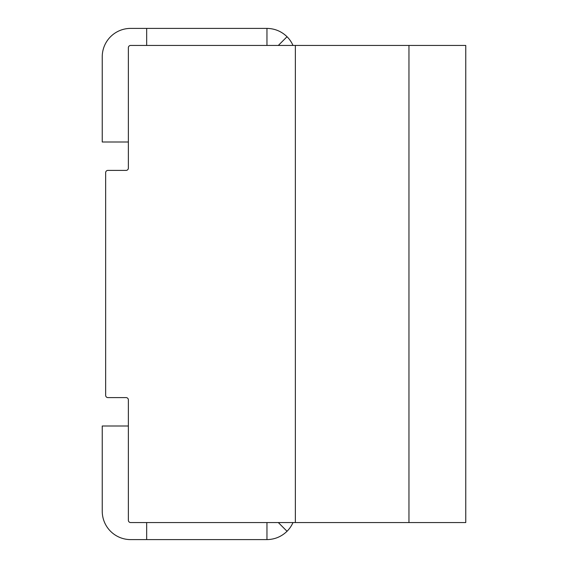 <?xml version="1.0" encoding="UTF-8"?>
<svg xmlns="http://www.w3.org/2000/svg" width="568" height="568" viewBox="0 0 568 568"><rect width="100%" height="100%" fill="white"/><g stroke="black" fill="none" stroke-linecap="round" stroke-linejoin="round"><path stroke-width="0.85" d="M128.368 47.712A2.272 2.272 0 0 1 130.64 45.44L465.76 45.44L465.76 522.56L295.36 522.56L295.36 45.44L295.36 522.56L130.64 522.56A2.272 2.272 0 0 1 128.368 520.288L128.368 399.872A2.272 2.272 0 0 0 126.096 397.6L107.92 397.6A2.272 2.272 0 0 1 105.648 395.328L105.648 172.672A2.272 2.272 0 0 1 107.92 170.4L126.096 170.4A2.272 2.272 0 0 0 128.368 168.128L128.368 47.712M292.989 522.56A28.4 28.4 0 0 1 287.039 531.279C281.437 536.682 274.742 539.458 266.96 539.6L146.665 539.6L146.665 522.56M278.32 522.56L287.039 531.279M266.96 522.56L266.96 539.6M266.96 45.44L266.96 28.4C274.742 28.542 281.437 31.318 287.039 36.721A28.4 28.4 0 0 1 292.989 45.44M287.039 36.721L278.32 45.44M128.368 426L102.24 426L102.24 511.2A28.4 28.4 0 0 0 130.64 539.6L146.665 539.6M128.368 142L102.24 142L102.24 56.8A28.4 28.4 0 0 1 130.64 28.4L266.96 28.4M146.665 45.44L146.665 28.4M408.96 522.56L408.96 45.44"/></g></svg>
